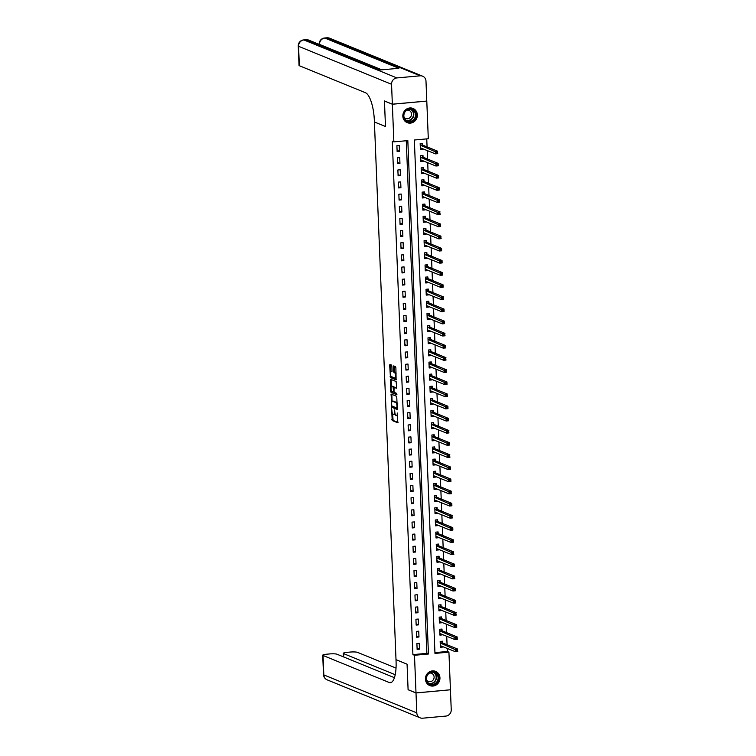 <?xml version="1.0" encoding="UTF-8"?>
<svg xmlns="http://www.w3.org/2000/svg" width="756" height="756" viewBox="0 0 756 756"><rect width="100%" height="100%" fill="white"/><g stroke="black" fill="none" stroke-linecap="round" stroke-linejoin="round"><path stroke-width="1.13" d="M391.636 408.741L392.203 420.534L397.836 422.821L397.269 412.993A3.09 0.964 -95.2 0 1 396.56 415.658A3.09 0.964 -95.2 0 1 396.399 415.63L395.936 415.441A3.09 0.964 -95.2 0 1 394.821 411.992L394.528 409.922L394.386 411.812A3.09 0.964 -95.2 0 1 393.668 414.477A3.09 0.964 -95.2 0 1 393.517 414.458L393.054 414.269A3.09 0.964 -95.2 0 1 391.929 410.81L391.636 408.741M417.35 114.884A7.673 7.191 -67.8 0 1 407.191 122.642A7.673 7.191 -67.8 0 1 402.835 116.197A7.673 7.191 -67.8 0 1 412.993 108.439A7.673 7.191 -67.8 0 1 417.35 114.884M439.954 677.82A7.673 7.191 -67.8 0 1 429.795 685.579A7.673 7.191 -67.8 0 1 425.439 679.143A7.673 7.191 -67.8 0 1 435.598 671.375A7.673 7.191 -67.8 0 1 439.954 677.82M391.863 366.14L391.513 365.053L389.898 364.411L389.68 365.243L390.474 377.575L396.116 379.862L395.889 367.775L395.539 366.698L393.592 365.913L393.564 371.565L394.849 373.029A2.58 0.803 -95.2 0 1 395.775 375.713A2.58 0.803 -95.2 0 1 395.19 378.151A2.58 0.803 -95.2 0 1 395.057 378.132L391.381 376.63A2.58 0.803 -95.2 0 1 390.455 373.946A2.58 0.803 -95.2 0 1 391.041 371.508A2.58 0.803 -95.2 0 1 391.173 371.527L391.835 371.791L392.062 370.95L391.863 366.14M392.355 104.186L426.781 101.058L425.987 81.138A5.906 5.538 112.2 0 0 420.166 75.817L396.9 77.934A5.906 5.538 112.2 0 0 391.551 84.275L392.355 104.186L384.445 100.954L385.475 126.507L384.454 101.002L392.355 104.233L426.79 101.106L428.302 138.745L414.345 140.011L434.965 653.411L448.922 652.144L450.434 689.784L415.998 692.912L414.486 655.272L428.444 654.006L407.824 140.607L393.867 141.873L392.355 104.233M415.998 692.912L408.098 689.689L407.068 664.184L396.002 659.667L374.409 121.981L385.475 126.507L374.409 121.981L374.333 120.232A24.589 7.683 -95.2 0 0 365.45 92.723L299.357 65.725A5.906 0.898 177.7 0 1 299.036 65.46L298.261 46.031A5.906 0.898 -2.3 0 0 298.573 46.305L299.357 65.725M393.867 141.873L392.288 141.23L412.908 654.63L414.486 655.272M391.135 394.074L391.665 407.229L397.306 409.516L396.73 396.352L391.135 394.074M391.646 391.117L390.72 391.325L390.493 379.238L396.135 381.525L396.673 387.422L396.446 388.253L394.084 387.318L393.989 391.343L394.339 392.421L396.702 393.385L396.787 394.726M396.749 394.726L391.069 392.402L390.72 391.325M412.908 654.63L426.866 653.354L406.274 140.748M419.457 649.158L419.221 643.328L416.896 643.545L417.132 649.366L419.457 649.158L417.085 648.185M418.975 637.015L418.739 631.184L416.414 631.402L416.641 637.223L418.975 637.015L416.594 636.042M418.484 624.872L418.248 619.041L415.923 619.258L416.159 625.08L418.484 624.872L416.112 623.898M417.992 612.729L417.766 606.898L415.431 607.115L415.668 612.936L417.992 612.729L415.62 611.755M417.51 600.585L417.274 594.755L414.95 594.972L415.186 600.793L417.51 600.585L415.138 599.621M417.019 588.442L416.783 582.611L414.458 582.829L414.694 588.659L417.019 588.442L414.647 587.478M416.528 576.299L416.301 570.468L413.976 570.685L414.203 576.516L416.528 576.299L414.156 575.335M416.046 564.156L415.809 558.325L413.485 558.542L413.721 564.373L416.046 564.156L413.674 563.192M415.554 552.012L415.318 546.191L412.993 546.399L413.23 552.23L415.554 552.012L413.182 551.048M415.072 539.869L414.836 534.048L412.511 534.256L412.738 540.086L415.072 539.869L412.691 538.905M414.581 527.726L414.345 521.905L412.02 522.112L412.256 527.943L414.581 527.726L412.209 526.762M414.09 515.583L413.863 509.761L411.529 509.969L411.765 515.8L414.09 515.583L411.718 514.619M413.608 503.439L413.371 497.618L411.047 497.826L411.283 503.657L413.608 503.439L411.236 502.475M413.116 491.305L412.88 485.475L410.555 485.683L410.791 491.513L413.116 491.305L410.744 490.332M412.634 479.162L412.398 473.332L410.073 473.539L410.3 479.37L412.634 479.162L410.253 478.189M412.143 467.019L411.907 461.188L409.582 461.396L409.818 467.227L412.143 467.019L409.771 466.046M411.651 454.876L411.425 449.045L409.09 449.253L409.327 455.084L411.651 454.876L409.279 453.902M411.17 442.732L410.933 436.902L408.609 437.11L408.845 442.94L411.17 442.732L408.798 441.759M410.678 430.589L410.442 424.759L408.117 424.966L408.353 430.797L410.678 430.589L408.306 429.616M410.196 418.446L409.96 412.615L407.635 412.823L407.862 418.654L410.196 418.446L407.815 417.473M409.705 406.303L409.469 400.472L407.144 400.68L407.38 406.511L409.705 406.303L407.333 405.329M409.213 394.159L408.987 388.329L406.652 388.546L406.889 394.367L409.213 394.159L406.841 393.186M408.731 382.016L408.495 376.186L406.17 376.403L406.407 382.224L408.731 382.016L406.359 381.043M408.24 369.873L408.004 364.042L405.679 364.26L405.915 370.081L408.24 369.873L405.868 368.9M407.758 357.73L407.522 351.899L405.197 352.116L405.424 357.938L407.758 357.73L405.377 356.756M407.267 345.586L407.03 339.756L404.706 339.973L404.942 345.804L407.267 345.586L404.895 344.623M406.775 333.443L406.548 327.613L404.214 327.83L404.451 333.661L406.775 333.443L404.403 332.479M406.293 321.3L406.057 315.469L403.732 315.687L403.969 321.517L406.293 321.3L403.912 320.336M405.802 309.157L405.566 303.326L403.241 303.543L403.477 309.374L405.802 309.157L403.43 308.193M405.31 297.014L405.084 291.192L402.759 291.4L402.986 297.231L405.31 297.014L402.939 296.05M404.829 284.87L404.592 279.049L402.268 279.257L402.504 285.088L404.829 284.87L402.457 283.906M404.337 272.727L404.101 266.906L401.776 267.114L402.012 272.944L404.337 272.727L401.965 271.763M403.855 260.584L403.619 254.763L401.294 254.97L401.521 260.801L403.855 260.584L401.474 259.62M403.364 248.45L403.128 242.619L400.803 242.827L401.039 248.658L403.364 248.45L400.992 247.477M402.872 236.307L402.646 230.476L400.311 230.684L400.548 236.515L402.872 236.307L400.5 235.333M402.39 224.163L402.154 218.333L399.829 218.541L400.066 224.371L402.39 224.163L400.019 223.19M401.899 212.02L401.663 206.19L399.338 206.397L399.574 212.228L401.899 212.02L399.527 211.047M401.417 199.877L401.181 194.046L398.856 194.254L399.083 200.085L401.417 199.877L399.036 198.904M400.926 187.734L400.689 181.903L398.365 182.111L398.601 187.942L400.926 187.734L398.554 186.76M400.434 175.59L400.207 169.76L397.873 169.968L398.11 175.798L400.434 175.59L398.062 174.617M399.952 163.447L399.716 157.617L397.391 157.824L397.628 163.655L399.952 163.447L397.58 162.474M399.461 151.304L399.225 145.473L396.9 145.691L397.136 151.512L399.461 151.304L397.089 150.331M434.927 652.626L447.335 651.492L447.212 648.365M447.07 644.755L446.72 636.221M446.579 632.611L446.238 624.078M446.087 620.468L445.747 611.935M445.605 608.325L445.265 599.792M445.114 596.182L444.774 587.648M444.632 584.038L444.282 575.505M444.141 571.895L443.8 563.362M443.649 559.752L443.309 551.218M443.167 547.609L442.827 539.075M442.676 535.465L442.336 526.941M442.194 523.332L441.844 514.798M441.702 511.188L441.362 502.655M441.211 499.045L440.871 490.512M440.729 486.902L440.389 478.368M440.238 474.759L439.897 466.225M439.756 462.615L439.406 454.082M439.264 450.472L438.924 441.939M438.773 438.329L438.433 429.795M438.291 426.186L437.941 417.652M437.8 414.042L437.459 405.509M437.318 401.899L436.968 393.366M436.826 389.756L436.486 381.222M436.335 377.613L435.995 369.079M435.853 365.469L435.503 356.936M435.361 353.326L435.021 344.793M434.87 341.183L434.53 332.649M434.388 329.04L434.048 320.506M433.897 316.896L433.557 308.363M433.415 304.753L433.065 296.22M432.923 292.61L432.583 284.076M432.432 280.476L432.092 271.943M431.95 268.333L431.61 259.799M431.459 256.19L431.118 247.656M430.977 244.046L430.627 235.513M430.485 231.903L430.145 223.37M429.994 219.76L429.654 211.226M429.512 207.616L429.172 199.083M429.021 195.473L428.68 186.94M428.539 183.33L428.189 174.797M428.047 171.187L427.707 162.653M427.556 159.043L427.216 150.51M427.074 146.9L426.753 138.887M442.553 642.789L442.487 641.211L440.162 641.428L440.398 647.249L442.723 647.042L442.704 646.522M442.062 630.655L442.005 629.068L439.671 629.285L439.907 635.106L442.232 634.898L442.213 634.378M441.58 618.512L441.513 616.924L439.189 617.142L439.425 622.972L441.75 622.755L441.731 622.235M441.088 606.369L441.022 604.781L438.697 604.998L438.934 610.829L441.258 610.612L441.239 610.092M440.597 594.225L440.54 592.638L438.215 592.855L438.442 598.686L440.776 598.468L440.748 597.949M440.115 582.082L440.049 580.504L437.724 580.712L437.96 586.543L440.285 586.325L440.266 585.805M439.623 569.939L439.567 568.361L437.233 568.569L437.469 574.399L439.794 574.182L439.775 573.662M439.141 557.796L439.075 556.218L436.751 556.425L436.987 562.256L439.312 562.039L439.283 561.519M438.65 545.652L438.584 544.074L436.259 544.282L436.495 550.113L438.82 549.895L438.801 549.385M438.159 533.509L438.102 531.931L435.777 532.139L436.004 537.97L438.329 537.752L438.31 537.242M437.677 521.366L437.611 519.788L435.286 519.996L435.522 525.826L437.847 525.618L437.828 525.099M437.185 509.223L437.119 507.645L434.794 507.852L435.031 513.683L437.355 513.475L437.337 512.955M436.703 497.079L436.637 495.501L434.313 495.709L434.539 501.54L436.873 501.332L436.845 500.812M436.212 484.936L436.146 483.358L433.821 483.566L434.057 489.397L436.382 489.189L436.363 488.669M435.721 472.793L435.664 471.215L433.33 471.423L433.566 477.253L435.891 477.045L435.872 476.526M435.239 460.65L435.172 459.072L432.848 459.279L433.084 465.11L435.409 464.902L435.39 464.382M434.747 448.506L434.681 446.928L432.356 447.136L432.593 452.967L434.917 452.759L434.898 452.239M434.265 436.363L434.199 434.785L431.874 434.993L432.101 440.824L434.435 440.616L434.407 440.096M433.774 424.22L433.708 422.642L431.383 422.859L431.619 428.68L433.944 428.472L433.925 427.953M433.282 412.077L433.226 410.499L430.892 410.716L431.128 416.537L433.453 416.329L433.434 415.809M432.801 399.933L432.734 398.355L430.41 398.573L430.646 404.394L432.971 404.186L432.952 403.666M432.309 387.8L432.243 386.212L429.918 386.429L430.155 392.251L432.479 392.043L432.46 391.523M431.827 375.656L431.761 374.069L429.436 374.286L429.663 380.107L431.997 379.899L431.969 379.38M431.336 363.513L431.27 361.926L428.945 362.143L429.181 367.974L431.506 367.756L431.487 367.236M430.844 351.37L430.788 349.782L428.454 350L428.69 355.83L431.014 355.613L430.996 355.093M430.362 339.227L430.296 337.639L427.972 337.856L428.208 343.687L430.533 343.47L430.514 342.95M429.871 327.083L429.805 325.505L427.48 325.713L427.716 331.544L430.041 331.326L430.022 330.807M429.38 314.94L429.323 313.362L426.998 313.57L427.225 319.401L429.559 319.183L429.531 318.663M428.898 302.797L428.832 301.219L426.507 301.427L426.743 307.257L429.068 307.04L429.049 306.52M428.406 290.654L428.35 289.075L426.015 289.283L426.252 295.114L428.576 294.897L428.558 294.386M427.924 278.51L427.858 276.932L425.534 277.14L425.77 282.971L428.094 282.753L428.066 282.243M427.433 266.367L427.367 264.789L425.042 264.997L425.278 270.828L427.603 270.62L427.584 270.1M426.942 254.224L426.885 252.646L424.56 252.854L424.787 258.684L427.112 258.476L427.093 257.957M426.46 242.081L426.393 240.502L424.069 240.71L424.305 246.541L426.63 246.333L426.611 245.813M425.968 229.937L425.902 228.359L423.577 228.567L423.814 234.398L426.138 234.19L426.119 233.67M425.486 217.794L425.42 216.216L423.095 216.424L423.322 222.255L425.656 222.047L425.628 221.527M424.995 205.651L424.929 204.073L422.604 204.281L422.84 210.111L425.165 209.903L425.146 209.384M424.503 193.508L424.447 191.929L422.113 192.137L422.349 197.968L424.674 197.76L424.655 197.24M424.021 181.364L423.955 179.786L421.631 179.994L421.867 185.825L424.192 185.617L424.173 185.097M423.53 169.221L423.464 167.643L421.139 167.86L421.375 173.682L423.7 173.474L423.681 172.954M423.048 157.078L422.982 155.5L420.657 155.717L420.884 161.538L423.218 161.33L423.19 160.811M422.557 144.935L422.491 143.356L420.166 143.574L420.402 149.395L422.727 149.187L422.708 148.667M447.335 651.492L448.922 652.144M426.866 653.354L428.444 654.006M442.723 647.042L440.861 646.285M442.232 634.898L440.37 634.142M441.75 622.755L439.888 621.999M441.258 610.612L439.397 609.856M440.776 598.468L438.915 597.712M440.285 586.325L438.423 585.569M439.794 574.182L437.932 573.426M439.312 562.039L437.45 561.283M438.82 549.895L436.959 549.139M438.329 537.752L436.467 536.996M437.847 525.618L435.985 524.853M437.355 513.475L435.494 512.71M436.873 501.332L435.012 500.567M436.382 489.189L434.52 488.423M435.891 477.045L434.029 476.28M435.409 464.902L433.547 464.137M434.917 452.759L433.056 451.993M434.435 440.616L432.574 439.85M433.944 428.472L432.082 427.707M433.453 416.329L431.591 415.573M432.971 404.186L431.109 403.43M432.479 392.043L430.618 391.287M431.997 379.899L430.136 379.143M431.506 367.756L429.644 367M431.014 355.613L429.153 354.857M430.533 343.47L428.671 342.714M430.041 331.326L428.18 330.57M429.559 319.183L427.698 318.427M429.068 307.04L427.206 306.284M428.576 294.897L426.715 294.141M428.094 282.753L426.233 281.997M427.603 270.62L425.741 269.854M427.112 258.476L425.25 257.711M426.63 246.333L424.768 245.568M426.138 234.19L424.277 233.424M425.656 222.047L423.795 221.281M425.165 209.903L423.303 209.138M424.674 197.76L422.812 196.995M424.192 185.617L422.33 184.851M423.7 173.474L421.839 172.708M423.218 161.33L421.357 160.574M422.727 149.187L420.865 148.431M394.443 414.373A3.09 0.964 -95.2 0 0 394.604 414.392A3.09 0.964 -95.2 0 0 395.086 413.853M392.553 413.693L393.129 420.449L398.043 422.453M392.251 406.161L392.6 407.144L397.505 409.147M391.825 394.349L392.062 401.436M391.712 405.282L391.958 406.038L396.862 408.042L396.995 406.076A3.09 0.964 -95.2 0 0 395.879 402.617L392.525 401.247A3.09 0.964 -95.2 0 0 392.373 401.228A3.09 0.964 -95.2 0 0 391.655 403.893L391.712 405.282M397.306 403.109A3.09 0.964 -95.2 0 0 396.805 402.532L395.879 402.617M393.148 401.19A3.09 0.964 -95.2 0 1 393.3 401.143A3.09 0.964 -95.2 0 1 393.46 401.162L396.805 402.532M391.457 386.439L391.202 379.985L390.276 380.07M396.654 387.885L394.972 387.252M396.938 394.339L391.069 392.402M391.788 386.363A2.58 0.803 -95.2 0 0 391.655 386.344A2.58 0.803 -95.2 0 0 391.069 388.782A2.58 0.803 -95.2 0 0 391.986 391.466L393.337 392.005L393.555 391.164L393.082 386.892L391.788 386.363L392.714 386.278A2.58 0.803 -95.2 0 0 392.581 386.259A2.58 0.803 -95.2 0 0 392.459 386.297M394.273 387.299L393.082 386.892M392.714 386.278L394.008 386.807M391.655 391.239L392.005 392.317M391.173 371.527L392.033 371.451A2.58 0.803 -95.2 0 0 391.977 371.423A2.58 0.803 -95.2 0 0 391.844 371.47M396.106 373.266A2.58 0.803 -95.2 0 0 395.785 372.944L394.849 373.029M394.32 366.206L394.49 371.48L395.785 372.944M391.05 376.308L391.41 377.49L396.314 379.493M390.625 364.694L390.861 371.593M440.361 646.323L441.844 646.172M440.162 641.466L441.532 641.296M440.332 645.671L455.414 651.71L455.32 649.281L457.645 649.073L442.714 642.978L441.627 641.334M457.389 650.037L457.739 651.502L455.414 651.71L457.427 651.001L457.389 650.037L456.454 650.122L456.492 651.086M456.454 650.122L440.228 643.006M457.427 651.001L457.739 651.502M439.869 634.18L441.353 634.029M439.68 629.323L441.041 629.162M439.841 633.528L454.923 639.567L454.828 637.138L457.153 636.93L442.232 630.835L441.135 629.19M456.898 637.894L457.153 636.93L457.257 639.359L454.923 639.567L456.936 638.858L456.898 637.894L455.962 637.979L456.01 638.943M455.962 637.979L439.737 630.863M456.936 638.858L457.257 639.359M439.387 622.046L440.871 621.886M439.189 617.189L440.559 617.019M439.359 621.385L454.441 627.433L454.337 625.004L456.671 624.787L441.74 618.692L440.644 617.047M456.407 625.751L456.671 624.787L456.766 627.215L454.441 627.433L456.444 626.724L456.407 625.751L455.481 625.836L455.518 626.8M455.481 625.836L439.255 618.72M456.444 626.724L456.766 627.215M438.896 609.903L440.379 609.742M438.697 605.046L440.068 604.876M438.867 609.241L453.95 615.289L453.855 612.861L456.18 612.643L441.249 606.548L440.162 604.913M455.925 613.607L456.274 615.072L453.95 615.289L455.962 614.581L455.925 613.607L454.989 613.692L455.027 614.666M454.989 613.692L438.763 606.577M455.962 614.581L456.274 615.072M438.404 597.76L439.888 597.599M438.215 592.902L439.586 592.732M438.385 597.098L453.458 603.146L453.364 600.718L455.688 600.5L440.767 594.405L439.671 592.77M455.433 601.464L455.688 600.5L455.792 602.929L453.458 603.146L455.471 602.438L455.433 601.464L454.507 601.549L454.545 602.523M454.507 601.549L438.272 594.433M455.471 602.438L455.792 602.929M438.017 681.156A6.643 6.228 -67.8 0 1 429.531 684.341A6.643 6.228 -67.8 0 1 426.875 675.59A6.643 6.228 -67.8 0 1 435.361 672.415A6.643 6.228 -67.8 0 1 438.017 681.156M427.131 675.732A6.152 5.764 112.2 0 0 429.966 684A6.152 5.764 112.2 0 0 437.45 680.891A6.152 5.764 112.2 0 0 434.615 672.623A6.152 5.764 112.2 0 0 427.131 675.732M426.658 680.116A4.375 4.101 112.2 0 0 433.651 679.2A4.375 4.101 112.2 0 0 429.531 673.086M428.605 684.945A7.626 7.144 112.2 0 0 429.559 685.437A7.626 7.144 112.2 0 0 438.839 681.572A7.626 7.144 112.2 0 0 435.324 671.319A7.626 7.144 112.2 0 0 434.303 670.997M404.526 119.212A6.643 6.228 -67.8 0 1 406.463 110.045A6.643 6.228 -67.8 0 1 415.148 111.661A6.643 6.228 -67.8 0 1 413.201 120.828A6.643 6.228 -67.8 0 1 404.526 119.212M414.59 111.879A6.152 5.764 112.2 0 0 405.254 111.623A6.152 5.764 112.2 0 0 407.352 121.064A6.152 5.764 112.2 0 0 414.59 111.879M404.044 117.18A4.375 4.101 112.2 0 0 410.517 117.104A4.375 4.101 112.2 0 0 406.917 110.14M405.991 122.009A7.626 7.144 112.2 0 0 406.955 122.491A7.626 7.144 112.2 0 0 415.318 120.091A7.626 7.144 112.2 0 0 415.932 111.104A7.626 7.144 112.2 0 0 412.719 108.382A7.626 7.144 112.2 0 0 411.689 108.051M415.998 692.968L408.098 689.737L407.068 664.184L396.002 659.667L396.068 661.415A24.589 7.683 84.8 0 1 390.389 682.677A24.589 7.683 84.8 0 1 389.142 682.47L323.039 655.48L323.823 674.91L416.802 712.88L415.998 692.968L450.34 689.793M395.208 674.711L343.564 653.619A5.906 0.898 -2.3 0 1 343.243 653.345A5.906 0.898 -2.3 0 1 347.25 652.333L349.99 652.078A5.906 0.898 -2.3 0 1 357.475 652.352L396.031 668.096M416.802 712.88A5.906 5.538 112.2 0 0 422.623 718.2L445.879 716.083A5.906 5.538 112.2 0 0 451.237 709.752L450.434 689.831M394.434 677.688L336.949 654.214A5.906 0.898 -2.3 0 0 329.474 653.949L326.724 654.195A5.906 0.898 -2.3 0 0 322.727 655.206A5.906 0.898 -2.3 0 0 323.039 655.48M391.551 84.275L298.573 46.305A5.906 5.538 -67.8 0 1 303.921 39.964L306.246 39.756L380.259 69.977L398.866 68.286L324.863 38.065L327.187 37.847A5.906 5.538 -67.8 0 1 329.654 38.216L422.632 76.186M437.922 585.616L439.406 585.456M437.724 580.759L439.094 580.589M437.894 584.955L452.976 591.003L452.882 588.574L455.206 588.357L440.275 582.262L439.189 580.627M454.942 589.321L455.206 588.357L455.301 590.786L452.976 591.003L454.989 590.294L454.942 589.321L454.016 589.406L454.054 590.379M454.016 589.406L437.79 582.29M454.989 590.294L455.301 590.786M437.431 573.473L438.915 573.313M437.242 568.616L438.603 568.446M437.403 572.812L452.485 578.86L452.39 576.431L454.715 576.214L439.784 570.118L438.697 568.484M454.46 577.178L454.81 578.642L452.485 578.86L454.498 578.151L454.46 577.178L453.524 577.263L453.572 578.236M453.524 577.263L437.299 570.147M454.498 578.151L454.81 578.642M436.949 561.33L438.433 561.169M436.751 556.473L438.121 556.303M436.921 560.678L452.003 566.716L451.899 564.288L454.233 564.07L439.302 557.975L438.206 556.34M453.969 565.034L454.233 564.07L454.328 566.499L452.003 566.716L454.006 566.008L453.969 565.034L453.042 565.119L453.08 566.093M453.042 565.119L436.807 558.004M454.006 566.008L454.328 566.499M436.458 549.187L437.941 549.026M436.259 544.329L437.63 544.159M436.429 548.535L451.512 554.573L451.417 552.145L453.742 551.927L438.811 545.832L437.724 544.197M453.487 552.891L453.836 554.356L451.512 554.573L453.524 553.865L453.487 552.891L452.551 552.976L452.589 553.95M452.551 552.976L436.325 545.86M453.524 553.865L453.836 554.356M435.966 537.043L437.45 536.883M435.777 532.186L437.138 532.016M435.947 536.391L451.02 542.43L450.926 540.001L453.25 539.784L438.329 533.689L437.233 532.054M452.995 540.748L453.25 539.784L453.354 542.213L451.02 542.43L453.033 541.721L452.995 540.748L452.069 540.833L452.107 541.806M452.069 540.833L435.834 533.717M453.033 541.721L453.354 542.213M435.484 524.9L436.968 524.74M435.286 520.043L436.656 519.873M435.456 524.248L450.538 530.287L450.444 527.858L452.768 527.65L437.837 521.545L436.741 519.911M452.504 528.605L452.768 527.65L452.863 530.079L450.538 530.287L452.551 529.578L452.504 528.605L451.578 528.69L451.615 529.663M451.578 528.69L435.352 521.574M452.551 529.578L452.863 530.079M434.993 512.757L436.477 512.606M434.804 507.9L436.165 507.73M434.965 512.105L450.047 518.143L449.952 515.715L452.277 515.507L437.346 509.412L436.259 507.767M452.022 516.461L452.371 517.936L450.047 518.143L452.06 517.435L452.022 516.461L451.086 516.546L451.124 517.52M451.086 516.546L434.861 509.431M452.06 517.435L452.371 517.936M434.511 500.614L435.995 500.463M434.313 495.756L435.683 495.586M434.483 499.962L449.565 506L449.461 503.572L451.786 503.364L436.864 497.268L435.768 495.624M451.53 504.318L451.786 503.364L451.89 505.792L449.565 506L451.568 505.292L451.53 504.318L450.604 504.403L450.642 505.377M450.604 504.403L434.369 497.287M451.568 505.292L451.89 505.792M434.02 488.47L435.503 488.319M433.821 483.613L435.191 483.443M433.991 487.818L449.073 493.857L448.979 491.428L451.304 491.22L436.373 485.125L435.286 483.481M451.048 492.175L451.398 493.649L449.073 493.857L451.086 493.148L451.048 492.175L450.113 492.26L450.151 493.233M450.113 492.26L433.887 485.154M451.086 493.148L451.398 493.649M433.528 476.327L435.012 476.176M433.339 471.47L434.7 471.3M433.509 475.675L448.582 481.714L448.488 479.285L450.812 479.077L435.891 472.982L434.794 471.338M450.557 480.032L450.812 479.077L450.916 481.506L448.582 481.714L450.595 481.005L450.557 480.032L449.631 480.117L449.669 481.09M449.631 480.117L433.396 473.01M450.595 481.005L450.916 481.506M433.046 464.184L434.53 464.033M432.848 459.327L434.218 459.157M433.018 463.532L448.1 469.57L447.996 467.142L450.33 466.934L435.399 460.839L434.303 459.194M450.066 467.888L450.33 466.934L450.425 469.363L448.1 469.57L450.113 468.862L450.066 467.888L449.14 467.973L449.177 468.947M449.14 467.973L432.914 460.867M450.113 468.862L450.425 469.363M432.555 452.041L434.038 451.89M432.356 447.183L433.727 447.013M432.526 451.389L447.609 457.427L447.514 454.999L449.839 454.791L434.908 448.695L433.821 447.051M449.584 455.745L449.933 457.219L447.609 457.427L449.622 456.719L449.584 455.745L448.648 455.83L448.686 456.804M448.648 455.83L432.423 448.724M449.622 456.719L449.933 457.219M432.063 439.897L433.557 439.746M431.874 435.04L433.245 434.87M432.045 439.245L447.127 445.284L447.023 442.855L449.347 442.647L434.426 436.552L433.33 434.908M449.092 443.602L449.347 442.647L449.451 445.076L447.127 445.284L449.13 444.575L449.092 443.602L448.166 443.687L448.204 444.66M448.166 443.687L431.931 436.581M449.13 444.575L449.451 445.076M431.581 427.754L433.065 427.603M431.383 422.897L432.753 422.727M431.553 427.102L446.635 433.141L446.541 430.712L448.866 430.504L433.935 424.409L432.848 422.765M448.61 431.468L448.96 432.933L446.635 433.141L448.648 432.432L448.61 431.468L447.675 431.544L447.713 432.517M447.675 431.544L431.449 424.437M448.648 432.432L448.96 432.933M431.09 415.611L432.574 415.46M430.901 410.754L432.262 410.584M431.062 414.959L446.144 420.998L446.049 418.569L448.374 418.361L433.453 412.266L432.356 410.621M448.119 419.325L448.374 418.361L448.478 420.79L446.144 420.998L448.157 420.289L448.119 419.325L447.183 419.41L447.231 420.374M447.183 419.41L430.958 412.294M448.157 420.289L448.478 420.79M430.608 403.468L432.092 403.317M430.41 398.61L431.78 398.44M430.58 402.816L445.662 408.854L445.558 406.426L447.892 406.218L432.961 400.122L431.865 398.478M447.628 407.182L447.892 406.218L447.987 408.646L445.662 408.854L447.665 408.145L447.628 407.182L446.701 407.267L446.739 408.231M446.701 407.267L430.476 400.151M447.665 408.145L447.987 408.646M430.117 391.325L431.6 391.173M429.918 386.467L431.289 386.297M430.088 390.672L445.171 396.711L445.076 394.282L447.401 394.074L432.47 387.979L431.383 386.335M447.146 395.038L447.495 396.503L445.171 396.711L447.183 396.002L447.146 395.038L446.21 395.123L446.248 396.087M446.21 395.123L429.984 388.008M447.183 396.002L447.495 396.503M429.625 379.181L431.118 379.03M429.436 374.324L430.807 374.163M429.606 378.529L444.689 384.577L444.585 382.149L446.909 381.931L431.988 375.836L430.892 374.192M446.654 382.895L446.909 381.931L447.013 384.36L444.689 384.577L446.692 383.868L446.654 382.895L445.728 382.98L445.766 383.944M445.728 382.98L429.493 375.864M446.692 383.868L447.013 384.36M429.143 367.047L430.627 366.887M428.945 362.19L430.315 362.02M429.115 366.386L444.197 372.434L444.103 370.005L446.427 369.788L431.496 363.693L430.41 362.058M446.172 370.752L446.522 372.217L444.197 372.434L446.21 371.725L446.172 370.752L445.237 370.837L445.275 371.81M445.237 370.837L429.011 363.721M446.21 371.725L446.522 372.217M428.652 354.904L430.136 354.744M428.463 350.047L429.824 349.877M428.624 354.243L443.706 360.291L443.611 357.862L445.936 357.645L431.014 351.549L429.918 349.915M445.681 358.609L446.031 360.073L443.706 360.291L445.719 359.582L445.681 358.609L444.745 358.694L444.793 359.667M444.745 358.694L428.52 351.578M445.719 359.582L446.031 360.073M428.17 342.761L429.654 342.6M427.972 337.904L429.342 337.734M428.142 342.099L443.224 348.147L443.12 345.719L445.454 345.501L430.523 339.406L429.427 337.771M445.19 346.465L445.454 345.501L445.549 347.93L443.224 348.147L445.227 347.439L445.19 346.465L444.263 346.55L444.301 347.524M444.263 346.55L428.038 339.435M445.227 347.439L445.549 347.93M427.679 330.618L429.162 330.457M427.48 325.76L428.85 325.59M427.65 329.956L442.732 336.004L442.638 333.576L444.963 333.358L430.032 327.263L428.945 325.628M444.708 334.322L445.057 335.787L442.732 336.004L444.745 335.295L444.708 334.322L443.772 334.407L443.81 335.38M443.772 334.407L427.546 327.291M444.745 335.295L445.057 335.787M427.187 318.474L428.671 318.314M426.998 313.617L428.368 313.447M427.338 317.775L442.241 323.861L442.147 321.432L444.471 321.215L429.55 315.12L428.454 313.485M444.216 322.179L444.471 321.215L444.575 323.644L442.241 323.861L444.254 323.152L444.216 322.179L443.29 322.264L443.328 323.237M443.29 322.264L427.055 315.148M444.254 323.152L444.575 323.644M426.705 306.331L428.189 306.171M426.507 301.474L427.877 301.304M426.677 305.679L441.759 311.718L441.665 309.289L443.989 309.072L429.058 302.976L427.972 301.342M443.725 310.036L443.989 309.072L444.084 311.5L441.759 311.718L443.772 311.009L443.725 310.036L442.799 310.121L442.836 311.094M442.799 310.121L426.573 303.005M443.772 311.009L444.084 311.5M426.214 294.188L427.698 294.027M426.025 289.331L427.386 289.161M426.186 293.536L441.268 299.574L441.173 297.146L443.498 296.928L428.567 290.833L427.48 289.198M443.243 297.892L443.592 299.357L441.268 299.574L443.281 298.866L443.243 297.892L442.307 297.977L442.354 298.951M442.307 297.977L426.082 290.862M443.281 298.866L443.592 299.357M425.732 282.045L427.216 281.884M425.534 277.187L426.904 277.017M425.874 281.345L440.786 287.431L440.682 285.003L443.016 284.795L428.085 278.69L426.989 277.055M442.751 285.749L443.016 284.795L443.11 287.223L440.786 287.431L442.789 286.722L442.751 285.749L441.825 285.834L441.863 286.808M441.825 285.834L425.59 278.718M442.789 286.722L443.11 287.223M425.241 269.901L426.724 269.75M425.042 265.044L426.412 264.874M425.212 269.249L440.294 275.288L440.2 272.859L442.525 272.651L427.594 266.547L426.507 264.912M442.269 273.606L442.619 275.08L440.294 275.288L442.307 274.579L442.269 273.606L441.334 273.691L441.372 274.664M441.334 273.691L425.108 266.575M442.307 274.579L442.619 275.08M424.749 257.758L426.233 257.607M424.56 252.901L425.921 252.731M424.73 257.106L439.803 263.145L439.709 260.716L442.033 260.508L427.112 254.413L426.015 252.769M441.778 261.463L442.033 260.508L442.137 262.937L439.803 263.145L441.816 262.436L441.778 261.463L440.852 261.548L440.89 262.521M440.852 261.548L424.617 254.432M441.816 262.436L442.137 262.937M424.267 245.615L425.751 245.464M424.069 240.758L425.439 240.588M424.418 244.916L439.321 251.001L439.227 248.573L441.551 248.365L426.62 242.27L425.524 240.625M441.287 249.319L441.551 248.365L441.646 250.794L439.321 251.001L441.334 250.293L441.287 249.319L440.361 249.404L440.398 250.378M440.361 249.404L424.135 242.289M441.334 250.293L441.646 250.794M423.776 233.472L425.259 233.32M423.577 228.614L424.948 228.444M423.747 232.82L438.83 238.858L438.735 236.43L441.06 236.222L426.129 230.126L425.042 228.482M440.805 237.176L441.154 238.65L438.83 238.858L440.842 238.149L440.805 237.176L439.869 237.261L439.907 238.234M439.869 237.261L423.643 230.155M440.842 238.149L441.154 238.65M423.294 221.328L424.777 221.177M423.095 216.471L424.466 216.301M423.265 220.676L438.348 226.715L438.244 224.286L440.568 224.078L425.647 217.983L424.551 216.339M440.313 225.033L440.568 224.078L440.672 226.507L438.348 226.715L440.351 226.006L440.313 225.033L439.387 225.118L439.425 226.091M439.387 225.118L423.152 218.011M440.351 226.006L440.672 226.507M422.802 209.185L424.286 209.034M422.604 204.328L423.974 204.158M422.954 208.486L437.856 214.572L437.762 212.143L440.086 211.935L425.155 205.84L424.069 204.196M439.831 212.89L440.181 214.364L437.856 214.572L439.869 213.863L439.831 212.89L438.896 212.975L438.934 213.948M438.896 212.975L422.67 205.868M439.869 213.863L440.181 214.364M422.311 197.042L423.795 196.891M422.122 192.185L423.483 192.015M422.292 196.39L437.365 202.428L437.27 200L439.595 199.792L424.674 193.697L423.577 192.052M439.34 200.746L439.595 199.792L439.699 202.221L437.365 202.428L439.378 201.72L439.34 200.746L438.414 200.831L438.452 201.805M438.414 200.831L422.179 193.725M439.378 201.72L439.699 202.221M421.829 184.899L423.313 184.748M421.631 180.041L423.001 179.871M421.801 184.247L436.883 190.285L436.779 187.857L439.113 187.649L424.182 181.553L423.086 179.909M438.849 188.603L439.113 187.649L439.208 190.077L436.883 190.285L438.896 189.576L438.849 188.603L437.922 188.688L437.96 189.661M437.922 188.688L421.697 181.582M438.896 189.576L439.208 190.077M421.338 172.755L422.821 172.604M421.139 167.898L422.51 167.728M421.489 172.056L436.392 178.142L436.297 175.713L438.622 175.505L423.691 169.41L422.604 167.766M438.367 176.469L438.716 177.934L436.392 178.142L438.404 177.433L438.367 176.469L437.431 176.545L437.469 177.518M437.431 176.545L421.205 169.439M438.404 177.433L438.716 177.934M420.846 160.612L422.339 160.461M420.657 155.755L422.028 155.585M420.827 159.96L435.91 165.999L435.806 163.57L438.13 163.362L423.209 157.267L422.113 155.623M437.875 164.326L438.13 163.362L438.234 165.791L435.91 165.999L437.913 165.29L437.875 164.326L436.949 164.411L436.987 165.375M436.949 164.411L420.714 157.295M437.913 165.29L438.234 165.791M420.364 148.469L421.848 148.318M420.166 143.612L421.536 143.442M420.336 147.817L435.418 153.855L435.324 151.427L437.648 151.219L422.717 145.124L421.631 143.479M437.393 152.183L437.743 153.648L435.418 153.855L437.431 153.147L437.393 152.183L436.458 152.268L436.495 153.232M436.458 152.268L420.232 145.152M437.431 153.147L437.743 153.648M393.129 420.449L392.203 420.534M392.78 419.363L391.854 419.448M392.6 407.144L391.665 407.229M392.071 406.085L391.315 406.152M391.797 394.812L390.871 394.897M397.495 407.975L396.928 408.032M393.46 401.162L392.525 401.247M395.067 387.242L394.131 387.327M394.84 372.566L393.914 372.651M394.49 371.48L393.564 371.565M394.301 366.669L393.366 366.755M391.41 377.49L390.474 377.575M391.06 376.412L390.124 376.497M390.606 365.157L389.68 365.243M442.714 642.978L440.389 643.186M442.591 642.855L440.266 643.072M442.232 630.835L439.897 631.043M442.109 630.721L439.784 630.929M441.74 618.692L439.416 618.899M441.617 618.578L439.293 618.786M441.249 606.548L438.924 606.766M441.135 606.435L438.801 606.643M440.767 594.405L438.442 594.622M440.644 594.292L438.319 594.5M433.764 672.349A6.152 5.764 -67.8 0 1 429.172 683.594M428.633 683.226A5.944 5.575 112.2 0 0 433.122 672.245M411.151 109.412A6.152 5.764 -67.8 0 1 406.558 120.658M406.029 120.28A5.944 5.575 112.2 0 0 410.508 109.308M391.589 682.252L389.142 682.47M343.564 653.619L343.696 656.964M323.823 674.91A5.906 0.898 177.7 0 1 323.511 674.635A5.906 5.906 0 0 0 327.168 679.861A5.906 5.538 -67.8 0 1 323.823 674.91M420.166 75.817L327.187 37.847A5.906 1.843 -95.2 0 0 326.885 37.8L324.56 38.008A5.906 1.843 84.8 0 1 324.863 38.065A5.906 5.538 -67.8 0 0 319.514 44.396L319.514 44.528M381.544 69.854L308.713 40.115A5.906 5.538 -67.8 0 0 306.246 39.756A5.906 1.843 -95.2 0 0 305.953 39.699L303.619 39.917A5.906 1.843 84.8 0 1 303.921 39.964L396.9 77.934M381.799 69.835L319.514 44.396A5.906 0.898 -2.3 0 1 319.202 44.122L319.212 44.406M440.275 582.262L437.951 582.479M440.153 582.148L437.828 582.356M439.784 570.118L437.459 570.336M439.671 570.005L437.346 570.213M439.302 557.975L436.977 558.193M439.179 557.862L436.855 558.07M438.811 545.832L436.486 546.049M438.688 545.719L436.363 545.927M438.329 533.689L435.995 533.906M438.206 533.575L435.881 533.783M437.837 521.545L435.513 521.763M437.715 521.432L435.39 521.64M437.346 509.412L435.021 509.62M437.233 509.289L434.898 509.497M436.864 497.268L434.539 497.476M436.741 497.146L434.416 497.353M436.373 485.125L434.048 485.333M436.25 485.002L433.925 485.21M435.891 472.982L433.557 473.19M435.768 472.859L433.443 473.076M435.399 460.839L433.075 461.047M435.276 460.716L432.952 460.933M434.908 448.695L432.583 448.903M434.794 448.573L432.46 448.79M434.426 436.552L432.101 436.76M434.303 436.429L431.978 436.647M433.935 424.409L431.61 424.617M433.812 424.286L431.487 424.503M433.453 412.266L431.118 412.474M433.33 412.143L431.005 412.36M432.961 400.122L430.636 400.33M432.838 400L430.514 400.217M432.47 387.979L430.145 388.187M432.356 387.856L430.022 388.074M431.988 375.836L429.663 376.044M431.865 375.723L429.54 375.93M431.496 363.693L429.172 363.901M431.374 363.579L429.049 363.787M431.014 351.549L428.68 351.767M430.892 351.436L428.567 351.644M430.523 339.406L428.198 339.624M430.4 339.293L428.076 339.501M430.032 327.263L427.707 327.48M429.918 327.15L427.584 327.357M429.55 315.12L427.225 315.337M429.427 315.006L427.102 315.214M429.058 302.976L426.734 303.194M428.935 302.863L426.611 303.071M428.567 290.833L426.242 291.051M428.454 290.72L426.129 290.928M428.085 278.69L425.76 278.907M427.962 278.577L425.637 278.784M427.594 266.547L425.269 266.764M427.471 266.433L425.146 266.641M427.112 254.413L424.777 254.621M426.989 254.29L424.664 254.498M426.62 242.27L424.296 242.478M426.497 242.147L424.173 242.355M426.129 230.126L423.804 230.334M426.015 230.004L423.681 230.211M425.647 217.983L423.322 218.191M425.524 217.86L423.199 218.078M425.155 205.84L422.831 206.048M425.033 205.717L422.708 205.934M424.674 193.697L422.339 193.905M424.551 193.574L422.226 193.791M424.182 181.553L421.857 181.761M424.059 181.431L421.735 181.648M423.691 169.41L421.366 169.618M423.577 169.287L421.243 169.505M423.209 157.267L420.884 157.475M423.086 157.144L420.761 157.361M422.717 145.124L420.393 145.332M422.595 145.001L420.27 145.218M394.604 414.392L393.668 414.477M397.486 415.573L396.56 415.658M397.495 407.985L396.891 408.042M393.3 401.143L392.373 401.228M395.019 387.233L394.084 387.318M392.581 386.259L391.655 386.344M391.977 371.423L391.041 371.508M396.116 378.066L395.19 378.151M435.324 671.319L434.832 671.111M429.559 685.437L429.068 685.229M406.955 122.491L406.454 122.292M412.719 108.382L412.218 108.174M343.243 653.345L343.385 656.841M322.727 655.206L323.511 674.635M327.168 679.861L420.156 717.831M308.713 40.115A5.906 5.906 0 0 0 305.953 39.699M303.619 39.917A5.906 5.906 0 0 0 298.261 46.031M329.654 38.216A5.906 5.906 0 0 0 326.885 37.8M324.56 38.008A5.906 5.906 0 0 0 319.202 44.122"/></g></svg>
